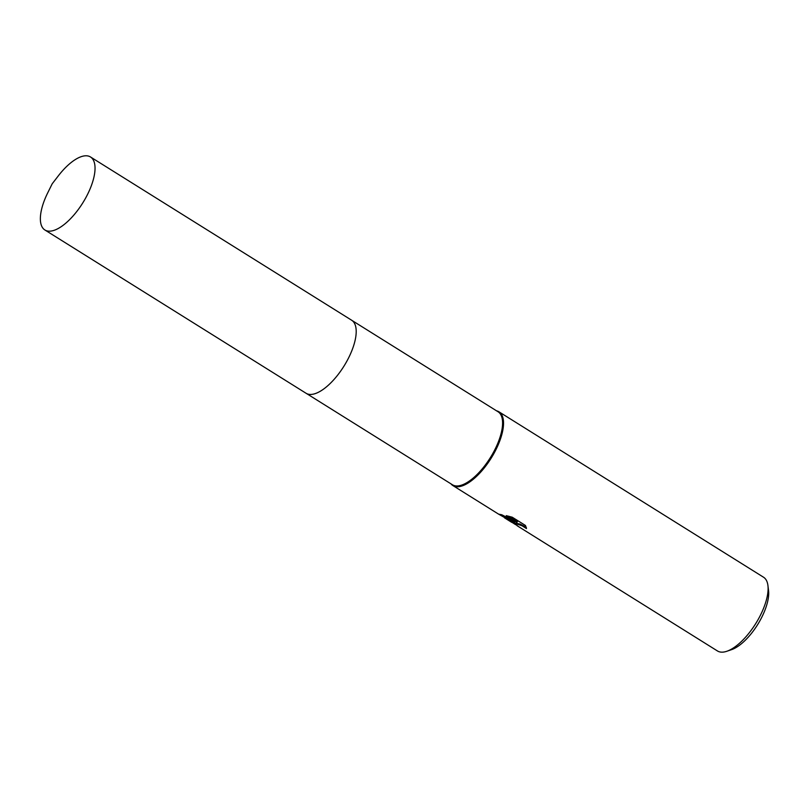 <?xml version="1.0" encoding="UTF-8"?>
<svg xmlns="http://www.w3.org/2000/svg" width="809" height="809" viewBox="0 0 809 809"><rect width="100%" height="100%" fill="white"/><g stroke="black" fill="none" stroke-linecap="round" stroke-linejoin="round"><path stroke-width="1.21" d="M306.257 393.376L452.433 484.763A43.039 17.778 -58 0 0 455.204 485.815A43.039 17.778 -58 0 0 492.145 454.668A43.039 17.778 -58 0 0 498.061 411.771L351.885 320.394M308.816 394.296A43.039 17.778 -58 0 0 345.756 363.15A43.039 17.778 -58 0 0 351.672 320.253A43.049 17.778 -58 0 1 347.466 360.086A43.049 17.778 -58 0 1 306.045 393.255L44.879 229.978A43.049 17.778 -58 0 0 86.3 196.82A43.049 17.778 -58 0 0 90.517 156.986A43.049 17.778 -58 0 0 58.319 175.856L52.201 183.795L47.751 192.775A43.049 17.778 -58 0 0 44.879 229.978M450.947 483.833A43.484 17.96 -58 0 0 452.868 485.552A43.484 17.96 -58 0 0 455.669 486.613A43.484 17.96 -58 0 0 492.984 455.154A43.484 17.96 -58 0 0 498.971 411.821A43.484 17.96 -58 0 0 496.574 410.841M515.677 524.707L510.975 521.684L514.706 522.048L510.034 520.602L498.607 514.15L501.691 514.736L517.002 522.371L506.262 515.657L512.228 517.204L525.476 525.486L526.477 528.59L522.129 525.789L517.366 524.151L514.949 523.919L518.256 526.396A43.484 17.96 122 0 1 517.649 526.052A43.484 17.96 122 0 1 517.012 525.607M517.649 526.052L717.441 650.952A43.484 17.96 -58 0 0 720.232 652.014A43.484 17.96 -58 0 0 726.856 651.265A43.484 17.96 -58 0 0 755.717 623.608A43.484 17.96 -58 0 0 767.933 585.554A43.484 17.96 -58 0 0 763.534 577.221L498.971 411.821M726.856 651.265L731.579 649.647A39.135 16.17 -58 0 0 757.548 624.76A39.135 16.17 -58 0 0 768.55 590.499L767.933 585.554M515.03 521.431L514.706 522.048M500.973 514.605L505.049 517.153L514.281 521.077M508.901 516.273L517.416 521.593L517.002 522.371M515.363 523.16L520.035 524.04L526.356 527.326M512.249 521.653L515.181 523.484M514.949 523.919L515.353 523.16M452.868 485.552L498.607 514.15M504.533 517.851L511.713 522.341M90.517 156.986L351.682 320.253"/></g></svg>

